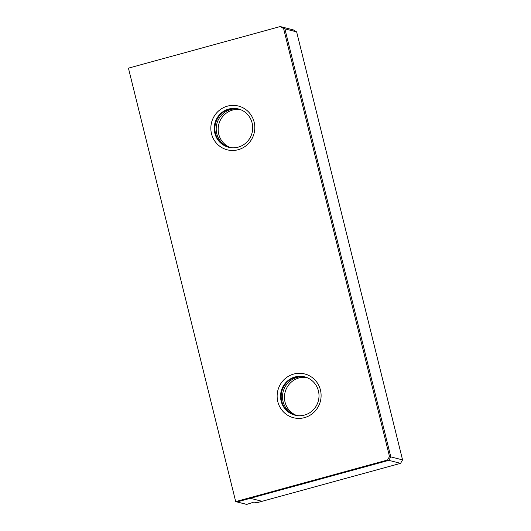 <?xml version="1.0" encoding="UTF-8"?>
<svg xmlns="http://www.w3.org/2000/svg" width="531" height="531" viewBox="0 0 531 531"><rect width="100%" height="100%" fill="white"/><g stroke="black" fill="none" stroke-linecap="round" stroke-linejoin="round"><path stroke-width="0.8" d="M295.057 376.95A19.766 19.196 104.4 0 1 304.688 376.864A19.766 19.196 104.4 0 1 318.368 400.786A19.766 19.196 104.4 0 1 294.864 415.156A19.766 19.196 104.4 0 1 280.541 396.186A19.766 19.196 104.4 0 1 295.057 376.95M293.729 374.063A22.587 21.937 -75.6 0 0 283.362 411.79A22.587 21.937 -75.6 0 0 320.273 401.682A22.587 21.937 -75.6 0 0 293.729 374.063M128.436 68.147L235.704 501.603L387.524 460.005L389.515 456.554L283.594 28.541L280.255 26.55L128.436 68.147M227.427 106.147A22.587 21.937 -75.6 0 0 217.06 143.874A22.587 21.937 -75.6 0 0 253.971 133.766A22.587 21.937 -75.6 0 0 227.427 106.147M296.849 415.554A19.766 19.196 104.4 0 1 284.49 396.153A19.766 19.196 104.4 0 1 298.973 377.959A19.766 19.196 104.4 0 1 306.619 377.475M228.755 109.041A19.766 19.196 104.4 0 1 238.386 108.955A19.766 19.196 104.4 0 1 252.066 132.869A19.766 19.196 104.4 0 1 228.562 147.246A19.766 19.196 104.4 0 1 214.239 128.27A19.766 19.196 104.4 0 1 228.755 109.041M230.54 147.638A19.766 19.196 104.4 0 1 218.188 128.236A19.766 19.196 104.4 0 1 232.671 110.043A19.766 19.196 104.4 0 1 240.317 109.559M280.255 26.55L293.304 29.902L296.643 31.893L402.564 459.899L400.573 463.351L256.745 502.764L254.004 502.06L246.683 504.423L235.704 501.603M283.594 28.541L296.643 31.893L293.304 29.902L296.643 31.893L402.564 459.899L400.573 463.351L387.524 460.005M296.643 31.893L402.564 459.899L389.515 456.554M400.573 463.351L264.737 500.574L400.573 463.351L402.564 459.899M250.327 498.29L262.075 501.304L264.737 500.574M293.304 29.902L281.563 26.882L284.895 28.88L390.816 456.886L388.831 460.337L237.012 501.941L246.782 504.397M305.664 377.143A19.766 19.196 -75.6 0 0 297.015 377.455A19.766 19.196 -75.6 0 0 282.512 396.166A19.766 19.196 -75.6 0 0 295.847 415.381M239.362 109.227A19.766 19.196 -75.6 0 0 230.713 109.539A19.766 19.196 -75.6 0 0 216.21 128.256A19.766 19.196 -75.6 0 0 229.545 147.465M238.711 109.041A19.766 19.196 -75.6 0 0 229.405 109.207A19.766 19.196 -75.6 0 0 214.896 128.263A19.766 19.196 -75.6 0 0 228.888 147.326M305.013 376.95A19.766 19.196 -75.6 0 0 295.714 377.123A19.766 19.196 -75.6 0 0 281.198 396.179A19.766 19.196 -75.6 0 0 295.19 415.242"/></g></svg>
